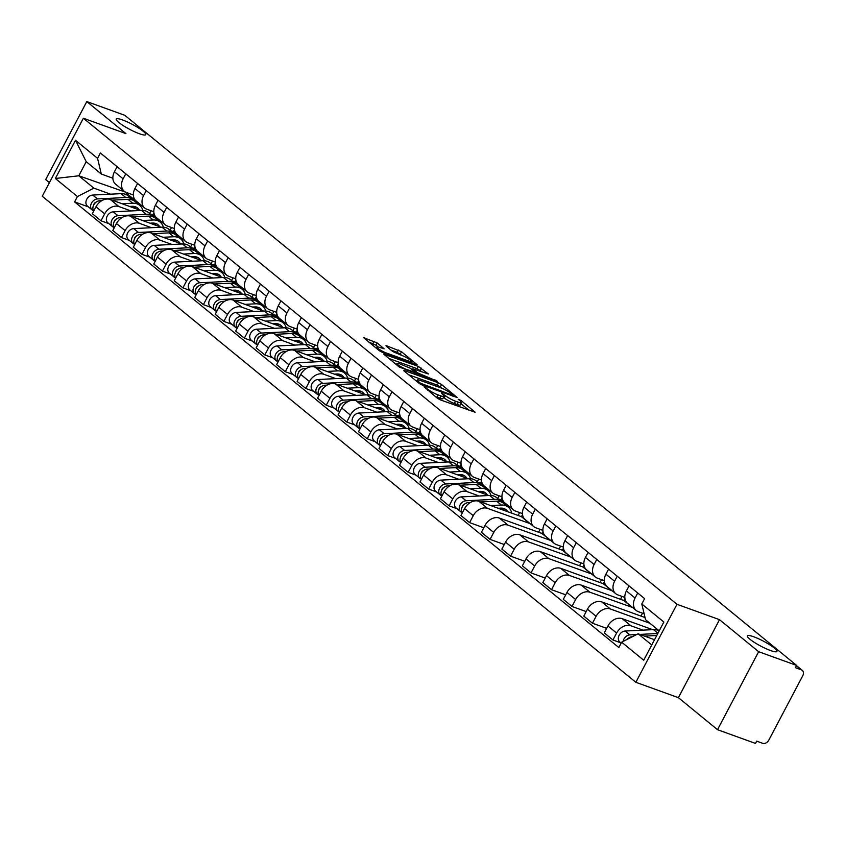 <?xml version="1.0" encoding="UTF-8"?>
<svg xmlns="http://www.w3.org/2000/svg" width="845" height="845" viewBox="0 0 845 845"><rect width="100%" height="100%" fill="white"/><g stroke="black" fill="none" stroke-linecap="round" stroke-linejoin="round"><path stroke-width="1.27" d="M424.021 386.714L437.298 398.185L440.456 399.917L475.154 412.244L461.074 400.519L458.18 399.21L460.219 401.016A8.196 1.384 27.8 0 1 461.476 402.674A8.196 1.384 27.8 0 1 458.349 402.231L455.539 401.217A8.196 1.384 27.8 0 1 445.421 395.671L441.439 393.009L442.801 394.721A8.196 1.384 27.8 0 1 444.058 396.379A8.196 1.384 27.8 0 1 440.932 395.935L438.122 394.921A8.196 1.384 27.8 0 1 428.003 389.376L424.021 386.714M139.414 133.742A16.689 2.81 27.8 0 0 145.773 134.64A16.689 2.81 27.8 0 0 138.485 127.922A16.689 2.81 27.8 0 0 122.609 119.979A16.689 2.81 27.8 0 0 116.251 119.071A16.689 2.81 27.8 0 0 123.539 125.799A16.689 2.81 27.8 0 0 139.414 133.742M770.545 650.534A16.689 2.81 27.8 0 0 776.914 651.442A16.689 2.81 27.8 0 0 769.615 644.724A16.689 2.81 27.8 0 0 753.751 636.781A16.689 2.81 27.8 0 0 747.381 635.873A16.689 2.81 27.8 0 0 754.669 642.591A16.689 2.81 27.8 0 0 770.545 650.534M377.25 342.986L363.656 337.694L379.257 350.664L382.415 352.397L417.103 364.713L401.512 351.742L386.925 345.89L385.943 345.742L386.345 346.26L392.851 351.594L401.671 355.375A6.845 1.151 27.8 0 1 408.188 358.629A6.845 1.151 27.8 0 1 411.177 361.385A6.845 1.151 27.8 0 1 408.568 361.016L386.376 352.999A6.845 1.151 27.8 0 1 379.859 349.735A6.845 1.151 27.8 0 1 376.87 346.978A6.845 1.151 27.8 0 1 379.479 347.348L384.158 348.827L377.25 342.986L376.057 345.256L368.673 342.003M719.518 619.67L678.398 697.664L717.511 729.7L758.641 651.696L719.518 619.67L676.972 604.291L83.38 118.237L125.926 133.616L86.813 101.58L124.785 115.3L796.613 665.416L795.42 667.687L801.335 669.831L796.412 665.797M758.641 651.696L796.613 665.416M404.702 370.649L403.73 370.501L404.121 371.018L419.321 383.472L422.489 385.204L457.177 397.52L441.586 384.559L438.418 382.827L404.702 370.649L404.385 371.24M399.294 367.068L383.693 354.097L418.381 366.424L428.447 373.997L412.825 368.779L417.525 372.835L437.414 381.275L399.294 367.068M717.511 729.7L755.493 743.42L756.687 741.149L762.602 743.283A5.218 3.961 129.3 0 0 768.823 740.114L802.75 675.757A5.218 3.961 129.3 0 0 802.243 670.338A5.218 3.961 129.3 0 0 801.335 669.831M678.398 697.664L635.841 682.295L42.25 196.241L83.38 118.237M86.813 101.58L45.683 179.584L49.422 182.636M644.144 613.776L638.324 611.674A11.999 9.115 -50.7 0 1 636.243 610.491A11.999 9.115 -50.7 0 1 635.06 598.038L637.721 592.989M652.625 629.662L622.226 618.677A11.999 9.115 129.3 0 0 607.935 625.965L616.596 633.063A11.999 9.115 -50.7 0 1 630.888 625.765L642.982 630.138M616.596 633.063L612.942 639.992L620.843 642.855M629.06 585.902L626.398 590.94A11.999 9.115 129.3 0 0 627.571 603.393L636.243 610.491M607.935 625.965L604.27 632.905L612.942 639.992M624.814 597.426L617.843 594.901A11.999 9.115 -50.7 0 1 615.762 593.729A11.999 9.115 -50.7 0 1 614.579 581.265L617.241 576.227M606.668 628.363L592.461 623.23L596.116 616.29A11.999 9.115 -50.7 0 1 610.407 609.002L649.953 623.283M608.58 569.129L605.918 574.178A11.999 9.115 129.3 0 0 607.101 586.631L615.762 593.729M644.767 616.396L644.302 617.283L601.746 601.904A11.999 9.115 129.3 0 0 587.455 609.192L583.8 616.132L592.461 623.23M604.333 580.652L597.373 578.138A11.999 9.115 -50.7 0 1 595.281 576.955A11.999 9.115 -50.7 0 1 594.109 564.502L596.76 559.453M586.187 611.59L571.98 606.456L575.635 599.527A11.999 9.115 -50.7 0 1 589.937 592.229L632.556 607.481M642.496 613.185L640.975 616.079M588.099 552.366L585.437 557.404A11.999 9.115 129.3 0 0 586.62 569.857L595.281 576.955M624.909 598.45L623.821 600.51L581.265 585.141A11.999 9.115 129.3 0 0 566.974 592.429L563.319 599.369L571.98 606.456M583.863 563.89L576.892 561.365A11.999 9.115 -50.7 0 1 574.801 560.193A11.999 9.115 -50.7 0 1 573.628 547.729L576.29 542.691M565.717 594.827L551.51 589.694L555.165 582.754A11.999 9.115 -50.7 0 1 569.456 575.466L612.076 590.708M622.026 596.412L620.494 599.316M567.629 535.593L564.967 540.642A11.999 9.115 129.3 0 0 566.139 553.095L574.801 560.193M604.428 581.687L603.351 583.747L560.795 568.368A11.999 9.115 129.3 0 0 546.504 575.656L542.839 582.596L551.51 589.694M563.383 547.116L556.411 544.602A11.999 9.115 -50.7 0 1 554.331 543.419A11.999 9.115 -50.7 0 1 553.148 530.966L555.809 525.917M545.236 578.054L531.03 572.921L534.684 565.992A11.999 9.115 -50.7 0 1 548.975 558.693L591.606 573.945M601.545 579.649L600.013 582.543M547.148 518.83L544.486 523.868A11.999 9.115 129.3 0 0 545.659 536.321L554.331 543.419M583.958 564.914L582.87 566.974L540.314 551.605A11.999 9.115 129.3 0 0 526.023 558.894L522.368 565.833L531.03 572.921M542.902 530.354L535.931 527.829A11.999 9.115 -50.7 0 1 533.85 526.657A11.999 9.115 -50.7 0 1 532.667 514.193L535.329 509.155M524.756 561.291L510.549 556.158L514.204 549.218A11.999 9.115 -50.7 0 1 528.505 541.93L571.125 557.172M581.064 562.876L579.543 565.78M526.667 502.057L524.006 507.106A11.999 9.115 129.3 0 0 525.189 519.559L533.85 526.657M563.478 548.151L562.39 550.211L519.833 534.832A11.999 9.115 129.3 0 0 505.542 542.12L501.888 549.06L510.549 556.158M522.432 513.58L515.461 511.067A11.999 9.115 -50.7 0 1 513.369 509.884A11.999 9.115 -50.7 0 1 512.197 497.43L514.858 492.381M504.285 544.518L490.068 539.385L493.733 532.456A11.999 9.115 -50.7 0 1 508.025 525.157L550.644 540.409M560.594 546.113L559.063 549.007M506.187 485.294L503.536 490.332A11.999 9.115 129.3 0 0 504.708 502.786L513.369 509.884M542.997 531.378L541.909 533.438L499.363 518.069A11.999 9.115 129.3 0 0 485.062 525.358L481.407 532.297L490.068 539.385M501.951 496.818L494.98 494.293A11.999 9.115 -50.7 0 1 492.888 493.121A11.999 9.115 -50.7 0 1 491.716 480.657L494.378 475.619M483.805 527.755L469.598 522.622L473.253 515.682A11.999 9.115 -50.7 0 1 487.544 508.394L530.164 523.636M540.113 529.34L538.582 532.244M485.717 468.521L483.055 473.57A11.999 9.115 129.3 0 0 484.227 486.023L492.888 493.121M522.527 514.616L521.439 516.675L478.883 501.296A11.999 9.115 129.3 0 0 464.592 508.584L460.926 515.524L469.598 522.622M481.47 480.044L474.499 477.531A11.999 9.115 -50.7 0 1 472.418 476.348A11.999 9.115 -50.7 0 1 471.235 463.894L473.897 458.846M506.873 506.007L509.693 506.873M457.029 508.711L449.117 505.849L452.772 498.92A11.999 9.115 -50.7 0 1 467.063 491.621L479.168 495.994M519.633 512.577L518.101 515.471M465.236 451.758L462.574 456.796A11.999 9.115 129.3 0 0 463.757 469.25L472.418 476.348M488.801 495.519L458.402 484.534A11.999 9.115 129.3 0 0 444.111 491.822L440.456 498.761L449.117 505.849M502.046 497.842L500.958 499.902L498.212 498.92M460.99 463.282L454.018 460.757A11.999 9.115 -50.7 0 1 451.938 459.585A11.999 9.115 -50.7 0 1 450.765 447.121L453.416 442.083M486.403 489.244L489.213 490.1M436.548 491.938L428.637 489.086L432.291 482.146A11.999 9.115 -50.7 0 1 446.593 474.858L458.687 479.231M499.152 495.804L497.726 498.518M444.755 434.985L442.093 440.034A11.999 9.115 129.3 0 0 443.276 452.487L451.938 459.585M468.32 478.745L437.921 467.76A11.999 9.115 129.3 0 0 423.63 475.048L419.976 481.988L428.637 489.086M481.565 481.08L480.478 483.139L477.742 482.146M440.52 446.509L433.548 443.995A11.999 9.115 -50.7 0 1 431.457 442.812A11.999 9.115 -50.7 0 1 430.285 430.358L432.946 425.31M465.922 472.471L468.732 473.337M416.067 475.175L408.167 472.313L411.821 465.384A11.999 9.115 -50.7 0 1 426.112 458.085L438.206 462.458M478.682 479.041L477.245 481.745M424.274 418.222L421.623 423.26A11.999 9.115 129.3 0 0 422.796 435.714L431.457 442.812M447.85 461.983L417.451 450.998A11.999 9.115 129.3 0 0 403.149 458.286L399.495 465.225L408.167 472.313M461.085 464.306L460.007 466.366L457.261 465.384M420.039 429.746L413.068 427.221A11.999 9.115 -50.7 0 1 410.987 426.049A11.999 9.115 -50.7 0 1 409.804 413.585L412.466 408.547M445.442 455.708L448.262 456.564M395.587 458.402L387.686 455.55L391.341 448.611A11.999 9.115 -50.7 0 1 405.632 441.322L417.726 445.695M458.201 462.268L456.775 464.982M403.804 401.449L401.143 406.498A11.999 9.115 129.3 0 0 402.315 418.951L410.987 426.049M427.369 445.209L396.97 434.224A11.999 9.115 129.3 0 0 382.679 441.512L379.025 448.452L387.686 455.55M440.615 447.544L439.527 449.603L436.78 448.611M399.558 412.973L392.587 410.459A11.999 9.115 -50.7 0 1 390.506 409.276A11.999 9.115 -50.7 0 1 389.323 396.823L391.985 391.774M424.972 438.935L427.781 439.801M375.117 441.639L367.205 438.777L370.86 431.848A11.999 9.115 -50.7 0 1 385.162 424.56L397.256 428.922M437.721 445.505L436.295 448.209M383.324 384.686L380.662 389.725A11.999 9.115 129.3 0 0 381.845 402.178L390.506 409.276M406.889 428.447L376.49 417.462A11.999 9.115 129.3 0 0 362.199 424.75L358.544 431.689L367.205 438.777M420.134 430.77L419.046 432.83L416.3 431.848M379.088 396.21L372.117 393.685A11.999 9.115 -50.7 0 1 370.025 392.513A11.999 9.115 -50.7 0 1 368.853 380.06L371.515 375.011M404.491 422.173L407.301 423.028M354.636 424.866L346.725 422.014L350.39 415.075A11.999 9.115 -50.7 0 1 364.681 407.786L376.775 412.159M417.25 428.732L415.814 431.446M362.843 367.913L360.181 372.962A11.999 9.115 129.3 0 0 361.364 385.415L370.025 392.513M386.418 411.673L356.02 400.688A11.999 9.115 129.3 0 0 341.718 407.977L338.063 414.916L346.725 422.014M399.653 414.008L398.565 416.067L395.83 415.075M358.607 379.437L351.636 376.923A11.999 9.115 -50.7 0 1 349.545 375.74A11.999 9.115 -50.7 0 1 348.372 363.287L351.034 358.238M384.01 405.399L386.82 406.265M334.155 408.103L326.254 405.241L329.909 398.312A11.999 9.115 -50.7 0 1 344.2 391.024L356.294 395.386M396.77 411.969L395.333 414.673M342.373 351.15L339.711 356.189A11.999 9.115 129.3 0 0 340.884 368.642L349.545 375.74M365.938 394.911L335.539 383.926A11.999 9.115 129.3 0 0 321.248 391.214L317.583 398.153L326.254 405.241M379.183 397.234L378.095 399.294L375.349 398.312M338.127 362.674L331.155 360.15A11.999 9.115 -50.7 0 1 329.075 358.977A11.999 9.115 -50.7 0 1 327.892 346.524L330.553 341.475M363.53 388.637L366.35 389.492M313.675 391.33L305.774 388.478L309.428 381.539A11.999 9.115 -50.7 0 1 323.719 374.25L335.814 378.623M376.289 395.196L374.863 397.911M321.892 334.377L319.23 339.426A11.999 9.115 129.3 0 0 320.403 351.879L329.075 358.977M345.457 378.137L315.058 367.152A11.999 9.115 129.3 0 0 300.767 374.441L297.113 381.38L305.774 388.478M358.702 380.472L357.615 382.531L354.868 381.539M317.646 345.901L310.675 343.387A11.999 9.115 -50.7 0 1 308.594 342.204A11.999 9.115 -50.7 0 1 307.422 329.751L310.073 324.702M343.059 371.863L345.869 372.729M293.204 374.567L285.293 371.705L288.948 364.776A11.999 9.115 -50.7 0 1 303.249 357.488L315.343 361.85M355.808 378.433L354.382 381.137M301.411 317.614L298.75 322.653A11.999 9.115 129.3 0 0 299.933 335.106L308.594 342.204M324.976 361.375L294.578 350.39A11.999 9.115 129.3 0 0 280.286 357.678L276.632 364.617L285.293 371.705M338.222 363.699L337.134 365.769L334.388 364.776M297.176 329.138L290.205 326.614A11.999 9.115 -50.7 0 1 288.113 325.441A11.999 9.115 -50.7 0 1 286.941 312.988L289.603 307.939M322.579 355.101L325.388 355.956M272.724 357.794L264.812 354.942L268.478 348.003A11.999 9.115 -50.7 0 1 282.769 340.715L294.863 345.087M335.338 361.66L333.902 364.375M280.931 300.841L278.28 305.89A11.999 9.115 129.3 0 0 279.452 318.343L288.113 325.441M304.506 344.602L274.107 333.617A11.999 9.115 129.3 0 0 259.806 340.905L256.151 347.844L264.812 354.942M317.741 346.936L316.664 348.996L313.917 348.003M276.695 312.365L269.724 309.851A11.999 9.115 -50.7 0 1 267.643 308.668A11.999 9.115 -50.7 0 1 266.46 296.215L269.122 291.166M302.098 338.327L304.918 339.194M252.243 341.031L244.342 338.169L247.997 331.24A11.999 9.115 -50.7 0 1 262.288 323.952L274.382 328.314M314.858 344.897L313.432 347.601M260.461 284.078L257.799 289.117A11.999 9.115 129.3 0 0 258.971 301.57L267.643 308.668M284.026 327.839L253.627 316.854A11.999 9.115 129.3 0 0 239.336 324.142L235.681 331.082L244.342 338.169M297.271 330.163L296.183 332.233L293.437 331.24M256.215 295.602L249.243 293.078A11.999 9.115 -50.7 0 1 247.162 291.905A11.999 9.115 -50.7 0 1 245.979 279.452L248.641 274.403M281.628 321.565L284.438 322.42M231.773 324.258L223.862 321.406L227.516 314.467A11.999 9.115 -50.7 0 1 241.807 307.179L253.912 311.551M294.377 328.124L292.951 330.839M239.98 267.305L237.318 272.354A11.999 9.115 129.3 0 0 238.501 284.807L247.162 291.905M263.545 311.066L233.146 300.081A11.999 9.115 129.3 0 0 218.855 307.369L215.2 314.308L223.862 321.406M276.79 313.4L275.702 315.46L272.956 314.467M235.744 278.829L228.773 276.315A11.999 9.115 -50.7 0 1 226.682 275.132A11.999 9.115 -50.7 0 1 225.509 262.679L228.161 257.63M261.147 304.791L263.957 305.658M211.292 307.495L203.381 304.633L207.046 297.704A11.999 9.115 -50.7 0 1 221.337 290.416L233.431 294.778M273.896 311.361L272.47 314.065M219.499 250.542L216.838 255.581A11.999 9.115 129.3 0 0 218.021 268.034L226.682 275.132M243.075 294.303L212.676 283.318A11.999 9.115 129.3 0 0 198.374 290.606L194.72 297.546L203.381 304.633M256.31 296.627L255.222 298.697L252.486 297.704M215.264 262.066L208.292 259.542A11.999 9.115 -50.7 0 1 206.201 258.369A11.999 9.115 -50.7 0 1 205.029 245.916L207.69 240.867M240.667 288.029L243.476 288.884M190.812 290.722L182.911 287.87L186.565 280.931A11.999 9.115 -50.7 0 1 200.856 273.643L212.951 278.016M253.426 294.588L251.99 297.303M199.029 233.769L196.367 238.818A11.999 9.115 129.3 0 0 197.54 251.271L206.201 258.369M222.594 277.53L192.195 266.545A11.999 9.115 129.3 0 0 177.904 273.843L174.239 280.772L182.911 287.87M235.839 279.864L234.752 281.924L232.005 280.931M194.783 245.293L187.812 242.779A11.999 9.115 -50.7 0 1 185.731 241.596A11.999 9.115 -50.7 0 1 184.548 229.143L187.21 224.094M220.186 271.256L223.006 272.122M170.331 273.96L162.43 271.097L166.085 264.168A11.999 9.115 -50.7 0 1 180.376 256.88L192.47 261.242M232.945 277.825L231.519 280.529M178.548 217.007L175.887 222.045A11.999 9.115 129.3 0 0 177.059 234.498L185.731 241.596M202.113 260.767L171.715 249.782A11.999 9.115 129.3 0 0 157.423 257.07L153.769 264.01L162.43 271.097M215.359 263.091L214.271 265.161L211.525 264.168M174.302 228.53L167.331 226.006A11.999 9.115 -50.7 0 1 165.25 224.833A11.999 9.115 -50.7 0 1 164.067 212.38L166.729 207.331M199.716 254.493L202.525 255.348M149.861 257.186L141.949 254.334L145.604 247.395A11.999 9.115 -50.7 0 1 159.906 240.107L172 244.48M212.465 261.052L211.039 263.767M158.068 200.233L155.406 205.282A11.999 9.115 129.3 0 0 156.589 217.735L165.25 224.833M181.633 243.994L151.234 233.009A11.999 9.115 129.3 0 0 136.943 240.307L133.288 247.236L141.949 254.334M194.878 246.328L193.79 248.388L191.044 247.395M153.832 211.757L146.861 209.243A11.999 9.115 -50.7 0 1 144.77 208.06A11.999 9.115 -50.7 0 1 143.597 195.607L146.259 190.558M179.235 237.72L182.045 238.586M129.38 240.424L121.469 237.561L125.134 230.632A11.999 9.115 -50.7 0 1 139.425 223.344L151.519 227.706M191.995 244.289L190.558 246.993M137.587 183.471L134.936 188.509A11.999 9.115 129.3 0 0 136.108 200.962L144.77 208.06M161.163 227.231L130.764 216.246A11.999 9.115 129.3 0 0 116.462 223.534L112.807 230.474L121.469 237.561M174.397 229.555L173.309 231.625L170.574 230.632M133.352 194.994L126.38 192.47A11.999 9.115 -50.7 0 1 124.289 191.297A11.999 9.115 -50.7 0 1 123.116 178.844L125.778 173.795M158.754 220.957L161.564 221.812M108.899 223.65L100.999 220.798L104.653 213.859A11.999 9.115 -50.7 0 1 118.944 206.571L131.038 210.944M171.514 227.516L170.077 230.231M117.117 166.697L114.455 171.746A11.999 9.115 129.3 0 0 115.628 184.199L124.289 191.297M140.682 210.458L110.283 199.473A11.999 9.115 129.3 0 0 95.992 206.771L92.327 213.7L100.999 220.798M153.927 212.792L152.839 214.852L150.093 213.859M152.839 214.852L161.501 221.95M173.309 231.625L181.981 238.712M193.79 248.388L202.451 255.486M214.271 265.161L222.932 272.248M234.752 281.924L243.413 289.022M255.222 298.697L263.893 305.784M275.702 315.46L284.364 322.558M296.183 332.233L304.844 339.32M316.664 348.996L325.325 356.094M337.134 365.769L345.795 372.856M357.615 382.531L366.276 389.629M378.095 399.294L386.757 406.392M398.565 416.067L407.237 423.165M419.046 432.83L427.707 439.928M439.527 449.603L448.188 456.701M460.007 466.366L468.669 473.464M480.478 483.139L489.149 490.237M500.958 499.902L509.619 507M521.439 516.675L530.1 523.773M541.909 533.438L550.581 540.536M562.39 550.211L571.051 557.309M582.87 566.974L591.532 574.072M603.351 583.747L612.012 590.845M623.821 600.51L632.493 607.608M644.302 617.283L645.147 617.97M659.206 630.856L645.559 619.691L641.799 603.985L644.619 598.64L100.375 152.998L97.566 158.342L101.326 174.049L86.222 161.691L78.796 175.792L93.89 188.15L110.568 194.17M654.537 639.718L638.123 633.792L651.77 644.957M641.799 603.985L663.853 622.036L643.71 660.241L621.656 642.189L638.123 633.792M93.89 188.15L77.423 196.547L74.603 201.892L618.836 647.534L621.656 642.189M77.423 196.547L55.369 178.485L75.511 140.281L97.566 158.342M676.972 604.291L635.841 682.295M126.158 192.385L78.796 175.792L55.369 178.485M112.871 178.221L101.326 174.049M138.274 204.184L141.094 205.05M125.926 192.818L141.02 205.177M88.429 206.888L74.603 201.892M151.033 210.754L149.607 213.458M86.222 161.691L75.511 140.281M435.291 396.548A8.196 1.384 27.8 0 0 436.918 397.192L438.122 394.921M444.058 396.379L442.854 398.65A8.196 1.384 27.8 0 1 439.727 398.206L436.918 397.192M461.476 402.674L460.271 404.945A8.196 1.384 27.8 0 1 457.156 404.501L454.346 403.487A8.196 1.384 27.8 0 1 444.227 397.942L443.53 397.372M468.933 410.205L460.947 403.667M442.389 388.478L437.224 385.098L408.748 374.81M420.535 383.26L452.339 395.164L450.881 393.369A8.196 1.384 27.8 0 0 440.763 387.823L420.535 380.514A8.196 1.384 27.8 0 0 417.409 380.07A8.196 1.384 27.8 0 0 418.666 381.729L420.535 383.26L420.123 384.031M388.711 358.407L417.187 368.695L418.381 366.424M422.225 371.958L417.187 368.695M399.611 363.794A6.845 1.151 27.8 0 0 396.992 363.424A6.845 1.151 27.8 0 0 399.991 366.181A6.845 1.151 27.8 0 0 406.498 369.434L415.296 372.402L410.585 368.346L399.611 363.794M378.106 346.925L376.057 345.256M402.209 355.576L397.15 352.291L390.971 350.052M628.522 638.123A3.126 2.377 129.3 0 0 626.578 639.676M659.184 630.888A15.654 11.883 129.3 0 0 653.481 629.62L625.173 631.025A6.517 4.954 129.3 0 0 619.058 635.461A6.517 4.954 129.3 0 0 619.818 642.01L621.17 643.119M657.811 633.507L639.823 634.405M636.602 634.563L629.905 634.901A6.517 4.954 129.3 0 0 623.114 641.439M656.755 635.493L644.534 636.105M632.387 636.707L632.134 636.729A6.517 4.954 129.3 0 0 627.212 639.348M464.697 503.979A3.126 2.377 129.3 0 0 462.173 507.074M501.708 508.13A12.263 9.306 129.3 0 1 501.962 509.482L500.324 508.141M501.962 509.482L503.567 508.848M502.384 502.479A15.654 11.883 129.3 0 0 501.338 501.476A15.654 11.883 129.3 0 0 494.388 499.342L466.081 500.758A6.517 4.954 129.3 0 0 459.965 505.194A6.517 4.954 129.3 0 0 460.715 511.732A6.517 4.954 129.3 0 0 461.856 512.376L462.099 512.577M501.338 501.476L496.617 497.61A15.654 11.883 129.3 0 0 489.656 495.476L461.359 496.881A6.517 4.954 129.3 0 0 455.244 501.317A6.517 4.954 129.3 0 0 455.994 507.866L460.715 511.732M498.127 508.257L500.705 508.12A12.263 9.306 -50.7 0 1 506.155 509.799A12.263 9.306 -50.7 0 1 507.813 511.753M504.042 510.391A12.263 9.306 129.3 0 0 503.356 508.384M511.7 513.158A15.654 11.883 129.3 0 0 508.299 507.169L503.578 503.303A15.654 11.883 129.3 0 0 496.617 501.169L480.72 501.962M508.299 507.169A15.654 11.883 129.3 0 0 501.338 505.035L490.702 505.574M470.401 502.479L468.31 502.585A6.517 4.954 129.3 0 0 462.479 506.493A6.517 4.954 129.3 0 0 462.321 512.894M444.227 487.216A3.126 2.377 129.3 0 0 441.692 490.311M481.227 491.357A12.263 9.306 129.3 0 1 481.481 492.709L479.844 491.378M481.481 492.709L483.087 492.086M481.903 485.717A15.654 11.883 129.3 0 0 480.868 484.713A15.654 11.883 129.3 0 0 473.908 482.569L445.6 483.984A6.517 4.954 129.3 0 0 439.484 488.421A6.517 4.954 129.3 0 0 440.245 494.969A6.517 4.954 129.3 0 0 441.375 495.603L441.618 495.804M480.868 484.713L476.136 480.837A15.654 11.883 129.3 0 0 469.186 478.703L440.879 480.118A6.517 4.954 129.3 0 0 434.763 484.555A6.517 4.954 129.3 0 0 435.513 491.093L440.245 494.969M477.647 491.484L480.224 491.357A12.263 9.306 -50.7 0 1 485.674 493.026A12.263 9.306 -50.7 0 1 487.333 494.99M483.562 493.628A12.263 9.306 129.3 0 0 482.886 491.621M491.008 495.476A15.654 11.883 129.3 0 0 487.818 490.406L483.097 486.54A15.654 11.883 129.3 0 0 476.136 484.396L460.24 485.199M487.818 490.406A15.654 11.883 129.3 0 0 480.868 488.273L470.221 488.801M449.931 485.706L447.839 485.812A6.517 4.954 129.3 0 0 441.998 489.72A6.517 4.954 129.3 0 0 441.84 496.131M423.746 470.443A3.126 2.377 129.3 0 0 421.211 473.538M460.757 474.594A12.263 9.306 129.3 0 1 461 475.946L459.374 474.605M461 475.946L462.616 475.312M461.433 468.943A15.654 11.883 129.3 0 0 460.388 467.94A15.654 11.883 129.3 0 0 453.427 465.806L425.13 467.222A6.517 4.954 129.3 0 0 419.014 471.658A6.517 4.954 129.3 0 0 419.764 478.196A6.517 4.954 129.3 0 0 420.894 478.84L421.148 479.041M460.388 467.94L455.666 464.074A15.654 11.883 129.3 0 0 448.706 461.94L420.398 463.345A6.517 4.954 129.3 0 0 414.282 467.781A6.517 4.954 129.3 0 0 415.032 474.33L419.764 478.196M457.166 474.721L459.743 474.584A12.263 9.306 -50.7 0 1 465.194 476.263A12.263 9.306 -50.7 0 1 466.862 478.217M463.092 476.855A12.263 9.306 129.3 0 0 462.405 474.848M470.538 478.714A15.654 11.883 129.3 0 0 467.348 473.633L462.616 469.767A15.654 11.883 129.3 0 0 455.666 467.634L439.759 468.426M467.348 473.633A15.654 11.883 129.3 0 0 460.388 471.499L449.741 472.038M429.45 468.943L427.359 469.049A6.517 4.954 129.3 0 0 421.518 472.957A6.517 4.954 129.3 0 0 421.359 479.358M403.266 453.68A3.126 2.377 129.3 0 0 400.731 456.775M440.277 457.821A12.263 9.306 129.3 0 1 440.52 459.173L438.893 457.842M440.52 459.173L442.136 458.55M440.953 452.181A15.654 11.883 129.3 0 0 439.907 451.177A15.654 11.883 129.3 0 0 432.957 449.033L404.649 450.448A6.517 4.954 129.3 0 0 398.534 454.885A6.517 4.954 129.3 0 0 399.284 461.433A6.517 4.954 129.3 0 0 400.414 462.067L400.667 462.268M439.907 451.177L435.186 447.301A15.654 11.883 129.3 0 0 428.225 445.167L399.917 446.582A6.517 4.954 129.3 0 0 393.802 451.019A6.517 4.954 129.3 0 0 394.562 457.557L399.284 461.433M436.696 457.948L439.273 457.821A12.263 9.306 -50.7 0 1 444.724 459.49A12.263 9.306 -50.7 0 1 446.382 461.454M442.611 460.092A12.263 9.306 129.3 0 0 441.924 458.085M450.058 461.94A15.654 11.883 129.3 0 0 446.868 456.87L442.146 453.004A15.654 11.883 129.3 0 0 435.186 450.86L419.278 451.663M446.868 456.87A15.654 11.883 129.3 0 0 439.907 454.737L429.271 455.265M408.969 452.17L406.878 452.276A6.517 4.954 129.3 0 0 401.048 456.184A6.517 4.954 129.3 0 0 400.879 462.595M382.785 436.907A3.126 2.377 129.3 0 0 380.261 440.002M419.796 441.058A12.263 9.306 129.3 0 1 420.049 442.41L418.412 441.069M420.049 442.41L421.655 441.777M420.472 435.407A15.654 11.883 129.3 0 0 419.437 434.404A15.654 11.883 129.3 0 0 412.476 432.27L384.169 433.686A6.517 4.954 129.3 0 0 378.053 438.122A6.517 4.954 129.3 0 0 378.803 444.66A6.517 4.954 129.3 0 0 379.944 445.304L380.187 445.505M419.437 434.404L414.705 430.538A15.654 11.883 129.3 0 0 407.744 428.404L379.447 429.809A6.517 4.954 129.3 0 0 373.332 434.245A6.517 4.954 129.3 0 0 374.082 440.794L378.803 444.66M416.215 441.185L418.793 441.048A12.263 9.306 -50.7 0 1 424.243 442.727A12.263 9.306 -50.7 0 1 425.901 444.681M422.13 443.319A12.263 9.306 129.3 0 0 421.444 441.312M429.577 445.178A15.654 11.883 129.3 0 0 426.387 440.097L421.666 436.231A15.654 11.883 129.3 0 0 414.705 434.098L398.808 434.89M426.387 440.097A15.654 11.883 129.3 0 0 419.426 437.963L408.79 438.502M388.499 435.407L386.397 435.513A6.517 4.954 129.3 0 0 380.567 439.421A6.517 4.954 129.3 0 0 380.408 445.822M362.315 420.145A3.126 2.377 129.3 0 0 359.78 423.239M399.315 424.285A12.263 9.306 129.3 0 1 399.569 425.637L397.942 424.306M399.569 425.637L401.185 425.014M399.991 418.645A15.654 11.883 129.3 0 0 398.956 417.641A15.654 11.883 129.3 0 0 391.995 415.497L363.688 416.912A6.517 4.954 129.3 0 0 357.572 421.349A6.517 4.954 129.3 0 0 358.333 427.897A6.517 4.954 129.3 0 0 359.463 428.531L359.706 428.732M398.956 417.641L394.224 413.765A15.654 11.883 129.3 0 0 387.274 411.631L358.967 413.047A6.517 4.954 129.3 0 0 352.851 417.483A6.517 4.954 129.3 0 0 353.601 424.021L358.333 427.897M395.735 424.412L398.312 424.285A12.263 9.306 -50.7 0 1 403.762 425.954A12.263 9.306 -50.7 0 1 405.431 427.919M401.65 426.556A12.263 9.306 129.3 0 0 400.974 424.549M409.107 428.404A15.654 11.883 129.3 0 0 405.906 423.334L401.185 419.469A15.654 11.883 129.3 0 0 394.224 417.324L378.328 418.127M405.906 423.334A15.654 11.883 129.3 0 0 398.956 421.201L388.309 421.729M368.019 418.634L365.927 418.74A6.517 4.954 129.3 0 0 360.086 422.648A6.517 4.954 129.3 0 0 359.928 429.059M341.834 403.371A3.126 2.377 129.3 0 0 339.299 406.466M378.845 407.522A12.263 9.306 129.3 0 1 379.088 408.874L377.462 407.533M379.088 408.874L380.704 408.241M379.521 401.871A15.654 11.883 129.3 0 0 378.475 400.868A15.654 11.883 129.3 0 0 371.515 398.734L343.218 400.15A6.517 4.954 129.3 0 0 337.102 404.586A6.517 4.954 129.3 0 0 337.852 411.124A6.517 4.954 129.3 0 0 338.982 411.768L339.236 411.969M378.475 400.868L373.754 397.002A15.654 11.883 129.3 0 0 366.793 394.868L338.486 396.273A6.517 4.954 129.3 0 0 332.37 400.71A6.517 4.954 129.3 0 0 333.131 407.258L337.852 411.124M375.264 407.649L377.831 407.512A12.263 9.306 -50.7 0 1 383.281 409.191A12.263 9.306 -50.7 0 1 384.95 411.145M381.179 409.783A12.263 9.306 129.3 0 0 380.493 407.776M388.626 411.642A15.654 11.883 129.3 0 0 385.436 406.561L380.704 402.695A15.654 11.883 129.3 0 0 373.754 400.562L357.847 401.354M385.436 406.561A15.654 11.883 129.3 0 0 378.475 404.428L367.828 404.966M347.538 401.871L345.447 401.977A6.517 4.954 129.3 0 0 339.605 405.885A6.517 4.954 129.3 0 0 339.447 412.286M321.353 386.609A3.126 2.377 129.3 0 0 318.829 389.703M358.364 390.749A12.263 9.306 129.3 0 1 358.618 392.101L356.981 390.77M358.618 392.101L360.224 391.478M359.041 385.109A15.654 11.883 129.3 0 0 357.995 384.105A15.654 11.883 129.3 0 0 351.045 381.961L322.737 383.376A6.517 4.954 129.3 0 0 316.621 387.813A6.517 4.954 129.3 0 0 317.371 394.361A6.517 4.954 129.3 0 0 318.512 394.995L318.755 395.196M357.995 384.105L353.273 380.229A15.654 11.883 129.3 0 0 346.313 378.095L318.016 379.511A6.517 4.954 129.3 0 0 311.9 383.947A6.517 4.954 129.3 0 0 312.65 390.485L317.371 394.361M354.784 390.876L357.361 390.749A12.263 9.306 -50.7 0 1 362.811 392.418A12.263 9.306 -50.7 0 1 364.47 394.383M360.699 393.02A12.263 9.306 129.3 0 0 360.012 391.013M368.145 394.868A15.654 11.883 129.3 0 0 364.955 389.798L360.234 385.933A15.654 11.883 129.3 0 0 353.273 383.788L337.377 384.591M364.955 389.798A15.654 11.883 129.3 0 0 357.995 387.665L347.358 388.193M327.057 385.098L324.966 385.204A6.517 4.954 129.3 0 0 319.135 389.122A6.517 4.954 129.3 0 0 318.977 395.523M300.873 369.835A3.126 2.377 129.3 0 0 298.348 372.93M337.884 373.986A12.263 9.306 129.3 0 1 338.137 375.338L336.5 373.997M338.137 375.338L339.743 374.705M338.56 368.336A15.654 11.883 129.3 0 0 337.525 367.332A15.654 11.883 129.3 0 0 330.564 365.198L302.257 366.614A6.517 4.954 129.3 0 0 296.141 371.05A6.517 4.954 129.3 0 0 296.901 377.588A6.517 4.954 129.3 0 0 298.031 378.233L298.274 378.433M337.525 367.332L332.793 363.466A15.654 11.883 129.3 0 0 325.843 361.333L297.535 362.737A6.517 4.954 129.3 0 0 291.419 367.174A6.517 4.954 129.3 0 0 292.169 373.722L296.901 377.588M334.303 374.113L336.88 373.986A12.263 9.306 -50.7 0 1 342.331 375.655A12.263 9.306 -50.7 0 1 343.989 377.609M340.218 376.247A12.263 9.306 129.3 0 0 339.542 374.24M347.665 378.106A15.654 11.883 129.3 0 0 344.475 373.025L339.753 369.159A15.654 11.883 129.3 0 0 332.793 367.026L316.896 367.818M344.475 373.025A15.654 11.883 129.3 0 0 337.525 370.892L326.878 371.43M306.587 368.336L304.496 368.441A6.517 4.954 129.3 0 0 298.655 372.349A6.517 4.954 129.3 0 0 298.496 378.75M280.403 353.073A3.126 2.377 129.3 0 0 277.868 356.167M317.403 357.213A12.263 9.306 129.3 0 1 317.657 358.565L316.03 357.234M317.657 358.565L319.273 357.942M318.09 351.573A15.654 11.883 129.3 0 0 317.044 350.569A15.654 11.883 129.3 0 0 310.083 348.436L281.786 349.841A6.517 4.954 129.3 0 0 275.66 354.277A6.517 4.954 129.3 0 0 276.421 360.826A6.517 4.954 129.3 0 0 277.551 361.459L277.804 361.66M317.044 350.569L312.323 346.693A15.654 11.883 129.3 0 0 305.362 344.559L277.054 345.975A6.517 4.954 129.3 0 0 270.939 350.411A6.517 4.954 129.3 0 0 271.689 356.949L276.421 360.826M313.822 357.34L316.4 357.213A12.263 9.306 -50.7 0 1 321.85 358.882A12.263 9.306 -50.7 0 1 323.519 360.847M319.737 359.484A12.263 9.306 129.3 0 0 319.061 357.477M327.195 361.333A15.654 11.883 129.3 0 0 324.005 356.263L319.273 352.397A15.654 11.883 129.3 0 0 312.312 350.252L296.415 351.055M324.005 356.263A15.654 11.883 129.3 0 0 317.044 354.129L306.397 354.657M286.106 351.562L284.015 351.668A6.517 4.954 129.3 0 0 278.174 355.587A6.517 4.954 129.3 0 0 278.016 361.987M259.922 336.299A3.126 2.377 129.3 0 0 257.387 339.394M296.933 340.45A12.263 9.306 129.3 0 1 297.176 341.803L295.549 340.461M297.176 341.803L298.792 341.169M297.609 334.8A15.654 11.883 129.3 0 0 296.563 333.796A15.654 11.883 129.3 0 0 289.603 331.662L261.306 333.078A6.517 4.954 129.3 0 0 255.19 337.514A6.517 4.954 129.3 0 0 255.94 344.052A6.517 4.954 129.3 0 0 257.07 344.697L257.324 344.897M296.563 333.796L291.842 329.93A15.654 11.883 129.3 0 0 284.881 327.797L256.574 329.201A6.517 4.954 129.3 0 0 250.458 333.638A6.517 4.954 129.3 0 0 251.218 340.186L255.94 344.052M293.352 340.577L295.919 340.45A12.263 9.306 -50.7 0 1 301.369 342.119A12.263 9.306 -50.7 0 1 303.038 344.073M299.267 342.711A12.263 9.306 129.3 0 0 298.581 340.704M306.714 344.57A15.654 11.883 129.3 0 0 303.524 339.489L298.792 335.623A15.654 11.883 129.3 0 0 291.842 333.49L275.935 334.282M303.524 339.489A15.654 11.883 129.3 0 0 296.563 337.356L285.927 337.894M265.626 334.8L263.534 334.905A6.517 4.954 129.3 0 0 257.704 338.813A6.517 4.954 129.3 0 0 257.535 345.214M239.441 319.537A3.126 2.377 129.3 0 0 236.917 322.632M276.452 323.677A12.263 9.306 129.3 0 1 276.706 325.029L275.069 323.698M276.706 325.029L278.311 324.406M277.128 318.037A15.654 11.883 129.3 0 0 276.083 317.033A15.654 11.883 129.3 0 0 269.132 314.9L240.825 316.305A6.517 4.954 129.3 0 0 234.709 320.741A6.517 4.954 129.3 0 0 235.459 327.29A6.517 4.954 129.3 0 0 236.6 327.923L236.843 328.124M276.083 317.033L271.361 313.157A15.654 11.883 129.3 0 0 264.4 311.023L236.104 312.439A6.517 4.954 129.3 0 0 229.988 316.875A6.517 4.954 129.3 0 0 230.738 323.413L235.459 327.29M272.872 323.804L275.449 323.677A12.263 9.306 -50.7 0 1 280.899 325.346A12.263 9.306 -50.7 0 1 282.557 327.311M278.787 325.948A12.263 9.306 129.3 0 0 278.1 323.941M286.233 327.797A15.654 11.883 129.3 0 0 283.043 322.727L278.322 318.861A15.654 11.883 129.3 0 0 271.361 316.727L255.465 317.519M283.043 322.727A15.654 11.883 129.3 0 0 276.083 320.593L265.446 321.121M245.156 318.026L243.054 318.132A6.517 4.954 129.3 0 0 237.223 322.051A6.517 4.954 129.3 0 0 237.065 328.451M218.971 302.763A3.126 2.377 129.3 0 0 216.436 305.858M255.972 306.915A12.263 9.306 129.3 0 1 256.225 308.267L254.588 306.925M256.225 308.267L257.831 307.633M256.648 301.264A15.654 11.883 129.3 0 0 255.612 300.26A15.654 11.883 129.3 0 0 248.652 298.127L220.344 299.542A6.517 4.954 129.3 0 0 214.229 303.978A6.517 4.954 129.3 0 0 214.989 310.516A6.517 4.954 129.3 0 0 216.119 311.161L216.362 311.361M255.612 300.26L250.88 296.394A15.654 11.883 129.3 0 0 243.93 294.261L215.623 295.666A6.517 4.954 129.3 0 0 209.507 300.102A6.517 4.954 129.3 0 0 210.257 306.65L214.989 310.516M252.391 307.041L254.968 306.915A12.263 9.306 -50.7 0 1 260.418 308.583A12.263 9.306 -50.7 0 1 262.087 310.537M258.306 309.175A12.263 9.306 129.3 0 0 257.63 307.168M265.752 311.034A15.654 11.883 129.3 0 0 262.563 305.964L257.841 302.087A15.654 11.883 129.3 0 0 250.88 299.954L234.984 300.746M262.563 305.964A15.654 11.883 129.3 0 0 255.612 303.82L244.965 304.358M224.675 301.264L222.584 301.369A6.517 4.954 129.3 0 0 216.742 305.277A6.517 4.954 129.3 0 0 216.584 311.678M198.49 286.001A3.126 2.377 129.3 0 0 195.956 289.096M235.501 290.141A12.263 9.306 129.3 0 1 235.744 291.493L234.118 290.162M235.744 291.493L237.36 290.87M236.177 284.501A15.654 11.883 129.3 0 0 235.132 283.497A15.654 11.883 129.3 0 0 228.171 281.364L199.874 282.769A6.517 4.954 129.3 0 0 193.758 287.205A6.517 4.954 129.3 0 0 194.508 293.754A6.517 4.954 129.3 0 0 195.639 294.387L195.892 294.588M235.132 283.497L230.41 279.621A15.654 11.883 129.3 0 0 223.45 277.487L195.142 278.903A6.517 4.954 129.3 0 0 189.026 283.339A6.517 4.954 129.3 0 0 189.787 289.877L194.508 293.754M231.921 290.268L234.487 290.141A12.263 9.306 -50.7 0 1 239.938 291.81A12.263 9.306 -50.7 0 1 241.607 293.775M237.836 292.412A12.263 9.306 129.3 0 0 237.149 290.405M245.282 294.261A15.654 11.883 129.3 0 0 242.092 289.191L237.36 285.325A15.654 11.883 129.3 0 0 230.41 283.191L214.503 283.983M242.092 289.191A15.654 11.883 129.3 0 0 235.132 287.057L224.485 287.585M204.194 284.49L202.103 284.596A6.517 4.954 129.3 0 0 196.262 288.515A6.517 4.954 129.3 0 0 196.103 294.916M178.01 269.228A3.126 2.377 129.3 0 0 175.475 272.322M215.021 273.379A12.263 9.306 129.3 0 1 215.264 274.731L213.637 273.389M215.264 274.731L216.88 274.097M215.697 267.728A15.654 11.883 129.3 0 0 214.651 266.724A15.654 11.883 129.3 0 0 207.701 264.591L179.393 266.006A6.517 4.954 129.3 0 0 173.278 270.442A6.517 4.954 129.3 0 0 174.028 276.98A6.517 4.954 129.3 0 0 175.168 277.625L175.411 277.825M214.651 266.724L209.93 262.858A15.654 11.883 129.3 0 0 202.969 260.725L174.672 262.13A6.517 4.954 129.3 0 0 168.546 266.566A6.517 4.954 129.3 0 0 169.306 273.115L174.028 276.98M211.44 273.505L214.017 273.379A12.263 9.306 -50.7 0 1 219.468 275.047A12.263 9.306 -50.7 0 1 221.126 277.002M217.355 275.639A12.263 9.306 129.3 0 0 216.669 273.632M224.802 277.498A15.654 11.883 129.3 0 0 221.612 272.428L216.89 268.552A15.654 11.883 129.3 0 0 209.93 266.418L194.023 267.21M221.612 272.428A15.654 11.883 129.3 0 0 214.651 270.284L204.015 270.822M183.714 267.728L181.622 267.833A6.517 4.954 129.3 0 0 175.792 271.741A6.517 4.954 129.3 0 0 175.623 278.142M157.529 252.465A3.126 2.377 129.3 0 0 155.005 255.56M194.54 256.605A12.263 9.306 129.3 0 1 194.794 257.957L193.156 256.626M194.794 257.957L196.399 257.334M195.216 250.965A15.654 11.883 129.3 0 0 194.181 249.962A15.654 11.883 129.3 0 0 187.22 247.828L158.913 249.233A6.517 4.954 129.3 0 0 152.797 253.669A6.517 4.954 129.3 0 0 153.558 260.218A6.517 4.954 129.3 0 0 154.688 260.851L154.931 261.052M194.181 249.962L189.449 246.085A15.654 11.883 129.3 0 0 182.488 243.951L154.191 245.367A6.517 4.954 129.3 0 0 148.076 249.803A6.517 4.954 129.3 0 0 148.826 256.341L153.558 260.218M190.959 256.732L193.537 256.605A12.263 9.306 -50.7 0 1 198.987 258.274A12.263 9.306 -50.7 0 1 200.645 260.239M196.874 258.876A12.263 9.306 129.3 0 0 196.198 256.869M204.321 260.725A15.654 11.883 129.3 0 0 201.131 255.655L196.41 251.789A15.654 11.883 129.3 0 0 189.449 249.655L173.552 250.447M201.131 255.655A15.654 11.883 129.3 0 0 194.181 253.521L183.534 254.049M163.243 250.954L161.141 251.06A6.517 4.954 129.3 0 0 155.311 254.979A6.517 4.954 129.3 0 0 155.153 261.38M137.059 235.692A3.126 2.377 129.3 0 0 134.524 238.786M174.059 239.843A12.263 9.306 129.3 0 1 174.313 241.195L172.686 239.853M174.313 241.195L175.929 240.561M174.746 234.192A15.654 11.883 129.3 0 0 173.7 233.188A15.654 11.883 129.3 0 0 166.74 231.055L138.443 232.47A6.517 4.954 129.3 0 0 132.316 236.906A6.517 4.954 129.3 0 0 133.077 243.444A6.517 4.954 129.3 0 0 134.207 244.089L134.45 244.289M173.7 233.188L168.968 229.322A15.654 11.883 129.3 0 0 162.018 227.189L133.711 228.594A6.517 4.954 129.3 0 0 127.595 233.03A6.517 4.954 129.3 0 0 128.345 239.579L133.077 243.444M170.479 239.969L173.056 239.843A12.263 9.306 -50.7 0 1 178.506 241.512A12.263 9.306 -50.7 0 1 180.175 243.466M176.394 242.103A12.263 9.306 129.3 0 0 175.718 240.096M183.851 243.962A15.654 11.883 129.3 0 0 180.661 238.892L175.929 235.016A15.654 11.883 129.3 0 0 168.968 232.882L153.072 233.674M180.661 238.892A15.654 11.883 129.3 0 0 173.7 236.748L163.053 237.287M142.763 234.192L140.671 234.297A6.517 4.954 129.3 0 0 134.83 238.206A6.517 4.954 129.3 0 0 134.672 244.606M116.578 218.929A3.126 2.377 129.3 0 0 114.043 222.024M153.589 223.069A12.263 9.306 129.3 0 1 153.832 224.421L152.206 223.091M153.832 224.421L155.448 223.798M154.265 217.429A15.654 11.883 129.3 0 0 153.22 216.426A15.654 11.883 129.3 0 0 146.259 214.292L117.962 215.697A6.517 4.954 129.3 0 0 111.846 220.133A6.517 4.954 129.3 0 0 112.596 226.682A6.517 4.954 129.3 0 0 113.726 227.316L113.98 227.516M153.22 216.426L148.498 212.549A15.654 11.883 129.3 0 0 141.537 210.416L113.23 211.831A6.517 4.954 129.3 0 0 107.114 216.267A6.517 4.954 129.3 0 0 107.875 222.805L112.596 226.682M150.009 223.196L152.575 223.069A12.263 9.306 -50.7 0 1 158.026 224.738A12.263 9.306 -50.7 0 1 159.694 226.703M155.924 225.34A12.263 9.306 129.3 0 0 155.237 223.333M163.37 227.189A15.654 11.883 129.3 0 0 160.18 222.119L155.448 218.253A15.654 11.883 129.3 0 0 148.498 216.119L132.591 216.911M160.18 222.119A15.654 11.883 129.3 0 0 153.22 219.985L142.583 220.513M122.282 217.418L120.191 217.524A6.517 4.954 129.3 0 0 114.35 221.443A6.517 4.954 129.3 0 0 114.191 227.844M96.098 202.166A3.126 2.377 129.3 0 0 93.573 205.25M133.109 206.307A12.263 9.306 129.3 0 1 133.362 207.659L131.725 206.317M133.362 207.659L134.968 207.025M133.785 200.656A15.654 11.883 129.3 0 0 132.739 199.652A15.654 11.883 129.3 0 0 125.789 197.519L97.481 198.934A6.517 4.954 129.3 0 0 91.366 203.37A6.517 4.954 129.3 0 0 92.116 209.909A6.517 4.954 129.3 0 0 93.256 210.553L93.499 210.754M132.739 199.652L128.017 195.786A15.654 11.883 129.3 0 0 121.057 193.653L92.76 195.058A6.517 4.954 129.3 0 0 86.644 199.494A6.517 4.954 129.3 0 0 87.394 206.043L92.116 209.909M129.528 206.433L132.105 206.307A12.263 9.306 -50.7 0 1 137.555 207.976A12.263 9.306 -50.7 0 1 139.214 209.93M135.443 208.567A12.263 9.306 129.3 0 0 134.756 206.56M142.889 210.426A15.654 11.883 129.3 0 0 139.7 205.356L134.978 201.48A15.654 11.883 129.3 0 0 128.017 199.346L112.121 200.138M139.7 205.356A15.654 11.883 129.3 0 0 132.739 203.212L122.102 203.751M101.801 200.656L99.71 200.761A6.517 4.954 129.3 0 0 93.879 204.67A6.517 4.954 129.3 0 0 93.721 211.07M116.462 223.534L125.134 230.632M136.943 240.307L145.604 247.395M157.423 257.07L166.085 264.168M177.904 273.843L186.565 280.931M198.374 290.606L207.046 297.704M218.855 307.369L227.516 314.467M239.336 324.142L247.997 331.24M259.806 340.905L268.478 348.003M280.286 357.678L288.948 364.776M300.767 374.441L309.428 381.539M321.248 391.214L329.909 398.312M341.718 407.977L350.39 415.075M362.199 424.75L370.86 431.848M382.679 441.512L391.341 448.611M403.149 458.286L411.821 465.384M423.63 475.048L432.291 482.146M444.111 491.822L452.772 498.92M464.592 508.584L473.253 515.682M485.062 525.358L493.733 532.456M505.542 542.12L514.204 549.218M526.023 558.894L534.684 565.992M546.504 575.656L555.165 582.754M566.974 592.429L575.635 599.527M587.455 609.192L596.116 616.29M95.992 206.771L104.653 213.859M110.283 199.473L118.944 206.571M130.764 216.246L139.425 223.344M134.936 188.509L143.597 195.607M151.234 233.009L159.906 240.107M155.406 205.282L164.067 212.38M171.715 249.782L180.376 256.88M175.887 222.045L184.548 229.143M192.195 266.545L200.856 273.643M196.367 238.818L205.029 245.916M212.676 283.318L221.337 290.416M216.838 255.581L225.509 262.679M233.146 300.081L241.807 307.179M237.318 272.354L245.979 279.452M253.627 316.854L262.288 323.952M257.799 289.117L266.46 296.215M274.107 333.617L282.769 340.715M278.28 305.89L286.941 312.988M294.578 350.39L303.249 357.488M298.75 322.653L307.422 329.751M315.058 367.152L323.719 374.25M319.23 339.426L327.892 346.524M335.539 383.926L344.2 391.024M339.711 356.189L348.372 363.287M356.02 400.688L364.681 407.786M360.181 372.962L368.853 380.06M376.49 417.462L385.162 424.56M380.662 389.725L389.323 396.823M396.97 434.224L405.632 441.322M401.143 406.498L409.804 413.585M417.451 450.998L426.112 458.085M421.623 423.26L430.285 430.358M437.921 467.76L446.593 474.858M442.093 440.034L450.765 447.121M458.402 484.534L467.063 491.621M462.574 456.796L471.235 463.894M478.883 501.296L487.544 508.394M483.055 473.57L491.716 480.657M499.363 518.069L508.025 525.157M503.536 490.332L512.197 497.43M519.833 534.832L528.505 541.93M524.006 507.106L532.667 514.193M540.314 551.605L548.975 558.693M544.486 523.868L553.148 530.966M560.795 568.368L569.456 575.466M564.967 540.642L573.628 547.729M581.265 585.141L589.937 592.229M585.437 557.404L594.109 564.502M601.746 601.904L610.407 609.002M605.918 574.178L614.579 581.265M622.226 618.677L630.888 625.765M626.398 590.94L635.06 598.038M114.455 171.746L123.116 178.844M427.559 390.221L428.003 389.376M439.727 398.206L440.932 395.935M443.202 395.069L443.657 394.224M444.227 397.942L445.421 395.671M454.346 403.487L455.539 401.217M457.156 404.501L458.349 402.231M460.62 401.364L461.074 400.519M425.785 388.763L426.229 387.929M437.224 385.098L438.418 382.827M440.382 386.83L441.586 384.559M422.373 385.162L422.743 384.475M451.969 395.861L452.339 395.164M418.222 382.563L418.666 381.729M384.359 354.837L384.665 354.235M420.345 370.427L421.549 368.156M412.772 370.131L413.216 369.297M416.902 374.018L417.525 372.835M420.324 375.254L420.694 374.557M434.562 380.398L434.921 379.701M406.139 370.131L406.498 369.434M413.955 372.951L414.325 372.265M386.007 353.685L386.376 352.999M408.198 361.713L408.568 361.016M386.609 346.482L386.925 345.89M397.15 352.291L398.354 350.01M400.308 354.023L401.512 351.742M364.322 338.433L364.639 337.831M372.899 343.524L374.092 341.253M657.938 633.264L653.481 629.62M629.905 634.901L625.173 631.025M494.388 499.342L489.656 495.476M466.081 500.758L461.359 496.881M501.338 505.035L496.617 501.169M469.165 503.282L468.31 502.585M473.908 482.569L469.186 478.703M445.6 483.984L440.879 480.118M480.868 488.273L476.136 484.396M448.695 486.519L447.839 485.812M453.427 465.806L448.706 461.94M425.13 467.222L420.398 463.345M460.388 471.499L455.666 467.634M428.214 469.746L427.359 469.049M432.957 449.033L428.225 445.167M404.649 450.448L399.917 446.582M439.907 454.737L435.186 450.86M407.734 452.983L406.878 452.276M412.476 432.27L407.744 428.404M384.169 433.686L379.447 429.809M419.426 437.963L414.705 434.098M387.263 436.21L386.397 435.513M391.995 415.497L387.274 411.631M363.688 416.912L358.967 413.047M398.956 421.201L394.224 417.324M366.783 419.447L365.927 418.74M371.515 398.734L366.793 394.868M343.218 400.15L338.486 396.273M378.475 404.428L373.754 400.562M346.302 402.674L345.447 401.977M351.045 381.961L346.313 378.095M322.737 383.376L318.016 379.511M357.995 387.665L353.273 383.788M325.821 385.911L324.966 385.204M330.564 365.198L325.843 361.333M302.257 366.614L297.535 362.737M337.525 370.892L332.793 367.026M305.351 369.138L304.496 368.441M310.083 348.436L305.362 344.559M281.786 349.841L277.054 345.975M317.044 354.129L312.312 350.252M284.871 352.376L284.015 351.668M289.603 331.662L284.881 327.797M261.306 333.078L256.574 329.201M296.563 337.356L291.842 333.49M264.39 335.602L263.534 334.905M269.132 314.9L264.4 311.023M240.825 316.305L236.104 312.439M276.083 320.593L271.361 316.727M243.92 318.84L243.054 318.132M248.652 298.127L243.93 294.261M220.344 299.542L215.623 295.666M255.612 303.82L250.88 299.954M223.439 302.066L222.584 301.369M228.171 281.364L223.45 277.487M199.874 282.769L195.142 278.903M235.132 287.057L230.41 283.191M202.958 285.304L202.103 284.596M207.701 264.591L202.969 260.725M179.393 266.006L174.672 262.13M214.651 270.284L209.93 266.418M182.478 268.53L181.622 267.833M187.22 247.828L182.488 243.951M158.913 249.233L154.191 245.367M194.181 253.521L189.449 249.655M162.008 251.768L161.141 251.06M166.74 231.055L162.018 227.189M138.443 232.47L133.711 228.594M173.7 236.748L168.968 232.882M141.527 234.994L140.671 234.297M146.259 214.292L141.537 210.416M117.962 215.697L113.23 211.831M153.22 219.985L148.498 216.119M121.046 218.232L120.191 217.524M125.789 197.519L121.057 193.653M97.481 198.934L92.76 195.058M132.739 203.212L128.017 199.346M100.576 201.459L99.71 200.761M796.497 665.638L802.243 670.338M452.593 396.083L453.026 395.259M416.733 381.349L417.409 380.07M412.307 369.751L412.825 368.779M396.347 364.66L396.992 363.424M414.832 373.268L415.296 372.402M376.236 348.182L376.87 346.978M410.564 362.558L411.177 361.385"/></g></svg>
